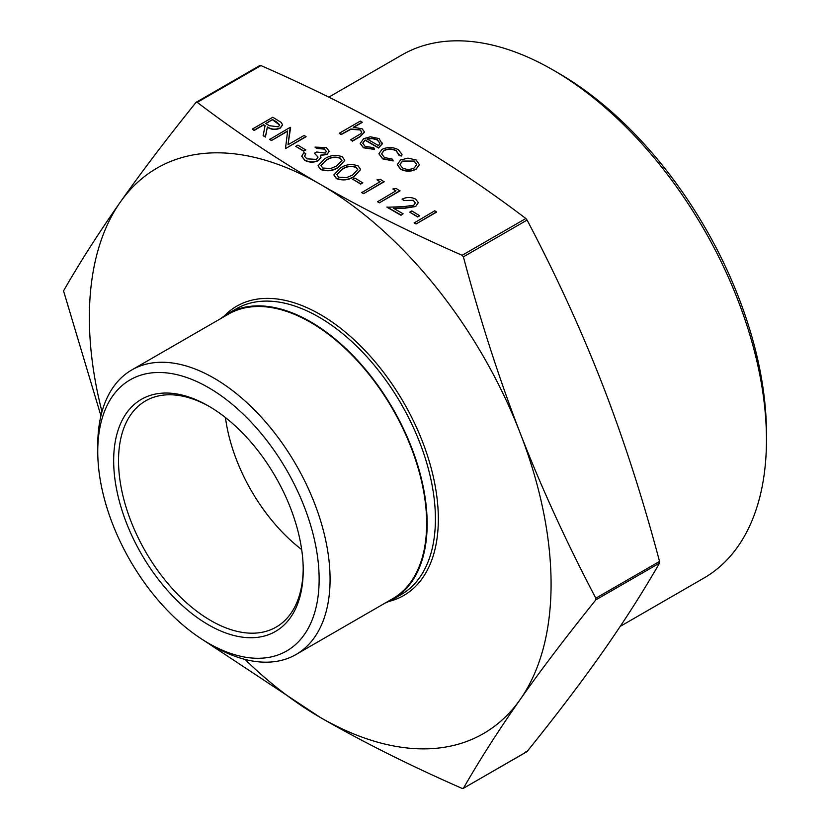 <?xml version="1.0" encoding="UTF-8"?>
<svg xmlns="http://www.w3.org/2000/svg" width="830" height="830" viewBox="0 0 830 830"><rect width="100%" height="100%" fill="white"/><g stroke="black" fill="none" stroke-linecap="round" stroke-linejoin="round"><path stroke-width="1.25" d="M436.611 212.107L416.038 223.986L414.191 222.928L434.775 210.768L436.611 212.107M419.731 215.769L417.625 216.983L409.709 212.138L411.825 210.913L419.731 215.769M415.363 203.06L413.423 200.549L403.909 200.538L402.062 199.19C406.576 196.969 411.099 196.949 415.633 199.107L418.31 202.582L415.726 206.504L404.189 208.361L394.011 208.558M418.31 202.728L415.726 206.504M415.726 206.224L404.189 208.081L393.545 208.278L403.121 213.808L401.004 215.312L387.029 207.241L403.525 206.649L413.714 205.249L415.363 202.914L413.423 200.549M392.829 188.991L396.149 188.462L399.956 190.942L379.383 202.821L377.536 201.752L395.993 190.817L392.829 188.991L395.754 190.952M377.007 179.851L380.316 179.332L384.124 181.801L363.55 193.681L361.704 192.622L380.171 181.677L377.007 179.851L379.922 181.822M362.762 182.87L360.645 184.094L352.74 179.239L354.846 178.025L362.762 182.87M360.594 169.569L354.306 176.479C348.963 180.162 342.998 180.867 336.399 178.616L333.888 174.995M326.366 151.568L324.333 149.11L316.863 148.456L315.016 147.107L326.418 147.595L329.116 151.195L327.082 154.432L320.442 155.49M329.116 151.34L327.082 154.432M320.992 157.005L318.492 160.615C313.802 162.732 309.217 162.638 304.735 160.335L301.747 156.32M327.082 154.152L320.442 155.21L320.92 157.513L318.492 160.325C313.802 162.452 309.217 162.358 304.735 160.055L301.747 156.175L303.936 152.585L305.782 153.654L304.548 156.507M318.025 157.202L314.487 153.197L316.604 151.983L325.246 153.083L326.366 151.434L324.333 149.11M305.782 149.981L303.676 151.195L295.76 146.35L297.877 145.126L305.782 149.981M287.605 131.233L271.493 140.54L269.646 139.471L290.22 127.312L288.052 144.7M290.614 127.53L288.01 144.731L304.205 135.383L306.052 136.732L285.479 148.601L287.647 130.922L271.493 140.54M282.522 124.998L280.239 128.183C275.633 130.123 271.348 129.791 267.364 127.187L265.424 137.033L263.141 135.715L265.081 125.589L263.577 124.718L254.084 130.206L252.237 129.138L272.811 117.258L281.308 122.487L282.532 124.863L280.239 127.893C275.633 129.843 271.348 129.511 267.364 126.907L265.424 136.753L263.141 135.435M265.029 125.838L263.577 124.998L254.084 130.486L252.237 129.138M401.99 154.484L401.679 155.978L399.178 155.646L396.346 150.956C392.331 148.861 388.222 148.757 384.01 150.645L381.593 153.913M393.119 160.647L382.609 158.592L378.926 153.685L382.007 149.4C387.537 146.848 392.974 146.952 398.327 149.691L401.99 154.339L401.679 155.698L399.178 155.366L396.346 150.676C392.331 148.58 388.222 148.477 384.01 150.365L381.593 153.778L384.487 157.544L392.58 159.173L393.119 160.927L382.609 158.872L378.926 153.82M374.538 149.141L363.447 147.522L360.22 143.434L363.623 138.693L370.377 136.794L379.051 138.569L382.153 143.766L378.563 147.73L365.117 139.959L362.741 143.185L365.065 146.329L373.759 147.699L374.538 149.421L363.447 147.802L360.23 143.569M382.257 142.988L382.153 144.047L378.563 148.01L365.117 140.239L362.752 143.32M100.938 415.799L63.537 290.884C80.261 261.792 99.185 232.213 120.298 202.136C141.484 172.028 166.706 138.807 195.973 102.464L197.239 102.36C236.955 132.53 277.957 159.837 320.224 184.281C362.554 208.683 409.854 232.359 462.123 255.287L463.389 256.854C480.114 319.747 499.027 378.459 520.151 432.99A326.481 188.493 -120 0 0 320.224 184.281A326.481 188.493 -120 0 0 120.298 202.136A326.481 188.493 -120 0 0 101.976 411.732M525.836 751.638L527.092 751.524C556.359 715.19 581.591 681.97 602.777 651.861C623.89 621.784 642.814 592.195 659.539 563.103L659.539 561.422C642.814 498.529 623.89 439.817 602.777 385.286C581.591 330.796 556.359 275.716 527.092 220.075L525.836 218.508C486.11 188.327 445.119 161.02 402.851 136.577C360.511 112.175 313.211 88.509 260.952 65.57L259.883 65.497L196.254 102.235M362.212 122.145L353.31 127.281L362.129 128.795L364.495 131.97L360.127 136.442L352.449 140.872L350.602 139.814L360.884 133.63L361.807 131.918L359.961 129.677L350.862 129.024L341.109 134.325L339.263 133.257L360.365 121.076L362.212 122.425L353.85 127.249M364.484 132.115L360.127 136.722L352.449 141.152L350.602 139.814M361.797 132.063L359.961 129.957L350.862 129.304L341.109 134.605L339.263 133.257M419.399 164.516L416.11 169.279C410.912 171.769 405.745 171.769 400.6 169.258L397.3 164.734M344.772 160.439L338.484 167.338C333.141 171.022 327.165 171.737 320.577 169.486L318.066 165.855M244.975 659.414A326.481 188.493 -120 0 0 320.224 717.411A326.481 188.493 -120 0 0 520.151 699.555A326.481 188.493 -120 0 0 520.151 432.99C541.336 487.49 566.558 542.561 595.826 598.202L595.826 599.883C566.558 636.226 541.336 669.447 520.151 699.555C499.027 729.632 480.114 759.211 463.389 788.303L526.822 751.762M527.092 751.524L463.389 788.303L462.123 788.417C409.854 765.488 362.554 741.823 320.224 717.411L203.775 640.397M195.973 102.464L197.239 102.36L260.952 65.57M385.12 603.068A164.963 95.243 -120 0 0 392.984 599.322A164.963 95.243 -120 0 0 418.279 467.134A164.963 95.243 -120 0 0 310.503 321.76A164.963 95.243 -120 0 0 228.022 313.595A164.963 95.243 -120 0 0 220.842 318.533M766.464 439.817L766.464 433.499A294.287 169.911 -120 0 0 558.372 73.071L552.904 69.917A302.016 174.373 60 0 1 766.464 439.817A302.016 174.373 60 0 1 703.913 578.074L620.217 626.391M303.209 568.685A130.59 75.395 60 0 1 276.172 627.075A130.59 75.395 60 0 1 210.872 620.612A130.59 75.395 60 0 1 125.558 505.532A130.59 75.395 60 0 1 145.582 400.89A130.59 75.395 60 0 1 209.668 406.669M208.444 624.814A134.024 77.377 -120 0 0 303.22 570.096A134.024 77.377 -120 0 0 208.444 405.953A134.024 77.377 -120 0 0 113.669 460.671A134.024 77.377 -120 0 0 208.444 624.814M208.444 387.569A156.548 90.387 60 0 1 319.135 579.299A156.548 90.387 60 0 1 208.444 643.209A156.548 90.387 60 0 1 97.753 451.479A156.548 90.387 60 0 1 208.444 387.569M301.674 549.574A130.59 75.395 60 0 1 225.449 417.542M328.805 97.152L401.896 54.956A302.016 174.373 60 0 1 552.904 69.917L558.372 73.071M208.444 643.209L213.912 646.363A164.278 94.848 -120 0 0 296.051 654.497A164.278 94.848 -120 0 0 321.231 522.859A164.278 94.848 -120 0 0 213.912 378.096A164.278 94.848 -120 0 0 131.773 369.962A164.278 94.848 -120 0 0 97.753 445.16L97.753 451.479M296.051 654.497L392.642 598.731A164.278 94.848 -120 0 0 417.822 467.093A164.278 94.848 -120 0 0 310.503 322.331A164.278 94.848 -120 0 0 228.364 314.186L131.773 369.962M382.257 143.134L382.153 144.047M367.151 139.004L378.563 145.592L379.901 143.134L377.297 139.689L372.016 138.268L367.151 139.004M379.891 143.279L377.297 139.969L372.016 138.548L367.151 139.284M399.282 154.556L399.178 155.646M407.945 158.125L416.162 159.993L419.399 164.724L416.11 168.998C410.912 171.488 405.745 171.488 400.6 168.978L397.3 164.599L400.548 160.014L407.945 158.125M414.305 161.051L402.384 161.082L399.904 164.506L402.436 167.909C406.358 169.818 410.3 169.828 414.253 167.94L416.733 164.485L414.305 161.051L402.384 161.362L399.904 164.641M416.733 164.62L414.305 161.331M272.551 119.541L265.693 123.504L269.428 125.693L278.392 126.824L279.7 124.977L276.411 121.771L272.551 119.541L265.932 123.639M279.7 125.112L272.551 119.821M271.493 140.249L269.646 139.191M306.052 136.452L285.479 148.601M305.782 149.701L303.676 151.195M303.676 150.915L295.76 146.35M324.333 148.829L316.863 148.456M305.782 153.654L304.548 156.227L306.882 158.852L316.469 159.37L318.025 157.057L314.487 153.197M321.002 157.15L320.92 157.793M316.863 148.176L315.016 147.107M320.577 169.206L318.066 165.72L324.509 158.987C329.738 155.262 335.642 154.505 342.209 156.714L344.772 160.294L338.484 167.058C333.141 170.741 327.165 171.457 320.577 169.206L320.577 169.486M326.356 160.055L320.971 165.419L322.745 168.023L330.693 168.532L336.648 165.99L341.908 160.46L340.155 157.97C334.947 156.393 330.35 157.088 326.356 160.055L320.982 165.564M340.155 157.97L340.155 158.25C334.947 156.673 330.35 157.368 326.356 160.335M341.908 160.615L340.155 158.25M336.399 178.336L333.888 174.85L340.331 168.127C345.571 164.402 351.464 163.645 358.031 165.855L360.604 169.434L354.306 176.199C348.963 179.882 342.998 180.587 336.399 178.336L336.399 178.616M342.188 169.185L336.793 174.559L338.578 177.153L346.525 177.662L352.47 175.13L357.74 169.6L355.987 167.1C350.779 165.533 346.172 166.228 342.188 169.185L336.804 174.694M355.987 167.1L355.987 167.38C350.779 165.813 346.172 166.508 342.188 169.465M357.74 169.745L355.987 167.38M362.762 182.59L360.645 184.094M360.645 183.804L352.74 179.239M384.124 181.521L363.55 193.681M363.55 193.4L361.704 192.332M399.956 190.661L379.383 202.821M379.383 202.541L377.536 201.472M413.423 200.269L403.909 200.538M403.121 213.808L401.004 215.312M401.004 215.032L387.029 206.96M403.909 200.258L402.062 199.19M419.731 215.489L417.625 216.983M417.625 216.703L409.709 212.138M436.611 211.826L416.038 223.986M416.038 223.706L414.191 222.637M525.836 218.508L462.123 255.287M595.826 599.883L659.539 563.103M659.539 561.422L595.826 598.202M463.389 256.854L527.092 220.075M228.022 313.595L236.28 308.822A164.963 95.243 60 0 1 318.772 316.998A164.963 95.243 60 0 1 426.537 462.362A164.963 95.243 60 0 1 401.253 594.56L392.984 599.322M388.948 601.439A167.027 96.436 -120 0 0 432.689 474.106A167.027 96.436 -120 0 0 320.224 314.466A167.027 96.436 -120 0 0 224.173 316.033"/></g></svg>

